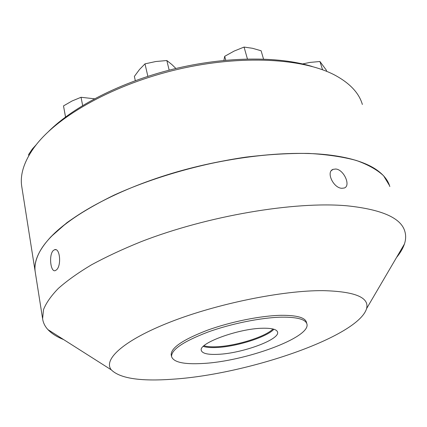 <?xml version="1.0" encoding="UTF-8"?>
<svg xmlns="http://www.w3.org/2000/svg" width="427" height="427" viewBox="0 0 427 427"><rect width="100%" height="100%" fill="white"/><g stroke="black" fill="none" stroke-linecap="round" stroke-linejoin="round"><path stroke-width="0.64" d="M312.228 66.489C278.073 56.022 225.162 56.369 172.994 69.195C120.841 82.08 73.999 106.296 48.726 131.319M65.523 117.009L63.5 105.907L65.55 116.993M94.463 98.786L81.045 97.281L82.651 105.522M28.78 155.706L28.598 154.574L32.303 149.055L36.274 144.684M326.73 71.378L326.319 70.113L319.919 61.504L322.572 69.772M21.91 187.506L21.713 186.257C19.962 174.664 23.971 161.924 33.738 148.03L35.649 145.49C58.558 115.487 114.425 84.071 178.208 69.259C241.986 54.426 304.088 58.366 335.643 75.552C350.215 83.601 359.123 93.241 362.368 104.476M247.43 58.963L244.063 47.071L252.464 48.283L261.105 50.754L263.528 59.059M81.045 97.281L72.11 100.964L63.5 105.907M135.316 80.644L134.372 76.406L139.48 69.532L144.988 63.858L147.865 76.337M319.919 61.504L309.869 62.427L302.626 63.933M225.75 60.228L224.693 56.327L223.887 60.404M175.903 68.491L171.894 64.568L166.834 60.527L169.167 70.161M166.834 60.527L155.775 61.525L144.988 63.858M244.063 47.071L234.151 51.069L224.693 56.327M21.713 186.257L35.179 271.636C33.632 261.42 38.889 249.79 50.952 236.75L66.825 222.766C80.057 213.297 95.803 204.085 114.068 195.128C152.359 177.664 200.21 163.781 245.808 157.141C268.252 154.43 289.218 153.192 308.705 153.426C326.986 154.483 342.833 156.821 356.241 160.435C368.095 164.673 377.217 169.797 383.611 175.801L389.536 185.622M362.229 162.538C353.764 159.303 343.505 156.885 331.459 155.273C290.397 149.792 228.44 156.33 171.659 173.453C114.863 190.618 68.886 216.356 48.71 239.253M35.35 272.725L35.19 271.695C34.277 265.322 35.985 258.308 40.325 250.649C53.653 227.127 97.335 198.235 157.52 177.99C217.653 157.76 286.987 149.285 331.523 155.3C351.709 158.097 366.766 162.959 376.689 169.898C383.697 174.83 388.074 180.381 389.824 186.556M56.503 269.848L55.286 270.617C50.557 272.623 48.619 254.876 53.268 250.548L54.64 249.688C60.058 247.676 61.579 265.701 56.503 269.848M63.612 339.572C56.876 336.898 51.651 333.578 47.931 329.612C44.952 326.399 43.18 322.78 42.609 318.755L43.506 309.639C46.1 303.021 51.037 295.959 58.318 288.449C66.975 280.752 77.981 272.912 91.325 264.916C105.944 256.947 122.453 249.235 140.857 241.783C207.399 215.768 295.046 201.048 347.247 205.825C382.224 209.518 401.46 218.165 404.951 231.765C406.024 235.672 405.847 239.755 404.422 244.025C402.939 248.413 400.318 252.88 396.566 257.433M341.787 188.291C333.375 188.019 325.764 171.857 333.065 169.354L335.787 169.012C343.997 169.61 351.117 185.948 344.237 188.013L341.787 188.291M172.391 379.224C140.35 381.524 119.998 378.407 111.324 369.878C102.779 359.619 123.606 340.26 170.464 321.958C217.151 303.661 282.77 290.355 322.961 290.638C354.944 291.444 369.488 297.427 366.59 308.593C358.248 336.855 246.48 374.628 172.391 379.224M306.842 323.693L306.463 322.332C305.198 317.539 296.717 315.195 281.019 315.313C260.667 315.692 230.35 321.819 207.052 330.354C182.863 339.716 170.907 347.866 171.19 354.81L171.254 355.136M202.334 363.5C183.765 364.519 173.506 362.213 171.563 356.588C171.296 349.697 183.268 341.579 207.49 332.233C230.81 323.714 261.148 317.576 281.51 317.16C297.213 317.015 305.695 319.327 306.949 324.082C310.728 337.698 244.511 361.594 202.334 363.5M262.584 328.24C238.335 328.539 198.112 343.425 201.314 350.444C202.302 353.497 207.869 354.794 218.005 354.33C241.954 353.449 280.005 339.593 277.577 332.131C276.803 329.35 271.807 328.053 262.584 328.24M203.279 346.409C206.321 347.407 210.703 347.775 216.414 347.514C236.11 346.799 266.694 337.202 273.915 329.249M203.989 345.753C206.978 346.665 211.184 346.996 216.606 346.756C235.795 346.067 265.541 336.802 272.981 328.993M35.19 271.695L42.609 318.755M111.324 369.878L47.931 329.612M54.64 249.688L55.937 249.731M333.065 169.354L331.416 170.581M366.59 308.593L404.422 244.025M171.19 354.81L171.563 356.588"/></g></svg>
